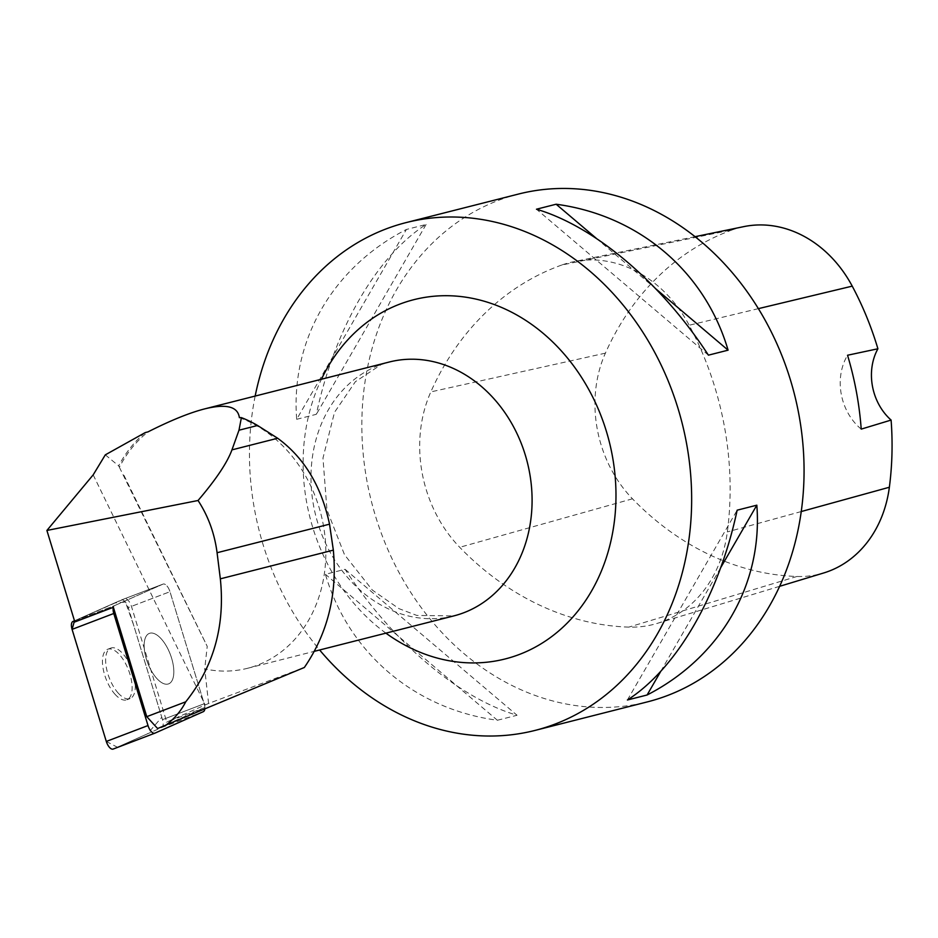 <?xml version="1.0" encoding="UTF-8"?>
<svg xmlns="http://www.w3.org/2000/svg" width="938" height="938" viewBox="0 0 938 938"><rect width="100%" height="100%" fill="white"/><g stroke="black" fill="none" stroke-linecap="round" stroke-linejoin="round"><path stroke-width="0.7" stroke-dasharray="4.69 3.52" d="M156.869 678.537A27.014 12.088 -110.9 0 1 144.733 652.156A27.014 12.088 -110.9 0 1 149.365 633.385A27.014 12.088 -110.9 0 1 170.282 654.314A27.014 12.088 -110.9 0 1 168.606 683.872A27.014 12.088 -110.9 0 1 156.869 678.537A27.014 12.088 69.1 0 0 168.606 683.872A27.014 12.088 69.1 0 0 170.282 654.314A27.014 12.088 69.1 0 0 149.365 633.385A27.014 12.088 69.1 0 0 144.3 642.53A27.014 12.088 69.1 0 0 156.869 678.537M204.777 709.245A8.313 3.729 69.1 0 0 204.191 703.758L169.977 591.702A8.313 3.729 69.1 0 0 163.13 584.069A8.313 3.729 69.1 0 0 163.048 584.104L114.624 605.596A8.313 3.729 69.1 0 0 113.369 607.261A8.313 3.729 -110.9 0 1 114.624 605.596L76.095 620.288L124.52 598.784A8.313 3.729 -110.9 0 1 124.602 598.749A8.313 3.729 -110.9 0 1 131.449 606.382L165.663 718.449A8.313 3.729 -110.9 0 1 166.343 722.225L208.588 703.465L304.346 667.481M106.299 741.442L117.332 747.211L147.383 733.868L161.77 717.277L133.454 624.544L125.422 602.044L114.553 603.005L74.489 620.804L121.342 599.992A8.313 3.729 -110.9 0 1 121.424 599.968A8.313 3.729 -110.9 0 1 128.272 607.59L162.497 719.657A8.313 3.729 -110.9 0 1 161.653 727.536L113.228 749.04M115.163 694.437A27.014 12.088 -110.9 0 1 103.028 668.044A27.014 12.088 -110.9 0 1 107.671 649.272A27.014 12.088 -110.9 0 1 128.588 670.213A27.014 12.088 -110.9 0 1 126.911 699.76A27.014 12.088 -110.9 0 1 115.163 694.437M145.214 432.594A132.035 109.969 -104.3 0 0 118.657 465.858L119.372 467.253A130.98 109.101 75.7 0 1 148.005 431.879M165.663 718.449L204.191 703.758A8.313 3.729 -110.9 0 1 204.871 707.533L157.596 728.521M204.871 707.533L166.343 722.225M239.378 417.644A130.98 109.101 75.7 0 1 325.767 547.733A130.98 109.101 75.7 0 1 247.538 668.29A130.98 109.101 75.7 0 1 204.719 668.923L208.588 703.465M119.372 467.253L207.216 646.352L204.719 668.923M105.314 454.848L118.657 465.858M255.159 396.071A261.972 218.202 -104.3 0 0 319.635 649.987M518.468 194.06A261.972 218.202 -104.3 0 0 371.471 501.678A261.972 218.202 -104.3 0 0 647.443 701.87M497.375 720.255L517.049 715.26C458.494 697.989 392.354 641.85 345.09 569.307L325.416 574.302C348.455 653 414.608 709.14 497.375 720.255L325.416 574.302M296.689 419.298L316.352 414.303C334.409 329.203 376.607 256.191 426.087 224.475L406.412 229.47C332.72 267.342 290.51 340.353 296.689 419.298L406.412 229.47M561.71 265.044A293.406 244.384 -104.3 0 0 430.823 391.896A125.739 104.739 -104.3 0 0 459.714 547.3A293.406 244.384 -104.3 0 0 628.765 627.123A125.739 104.739 -104.3 0 0 657.175 623.407A125.739 104.739 -104.3 0 0 727.337 531.916A293.406 244.384 -104.3 0 0 689.184 325.24A125.739 104.739 -104.3 0 0 573.505 261.737A125.739 104.739 -104.3 0 0 561.71 265.044L732.766 229.728A285.504 237.806 -104.3 0 0 605.397 353.157A117.848 98.162 -104.3 0 0 632.482 498.805A285.504 237.806 -104.3 0 0 796.972 576.471A117.848 98.162 -104.3 0 0 823.599 573.001M743.822 226.621A117.848 98.162 -104.3 0 0 732.766 229.728M861.213 429.123A52.399 43.64 75.7 0 1 847.542 355.244M656.061 289.033L596.369 238.381M708.413 355.162L536.466 209.221M426.087 224.475L316.352 414.303M345.09 569.307L517.049 715.26M660.762 671.35L720.736 567.596M627.416 699.994L737.151 510.178M74.841 621.941A8.313 3.729 -110.9 0 1 76.095 620.288M124.52 598.784L163.048 584.104L114.624 605.596L74.512 620.886M121.342 599.992L163.048 584.104A8.313 3.729 -110.9 0 1 163.13 584.069A8.313 3.729 -110.9 0 1 169.977 591.702L131.449 606.382M162.497 719.657L204.191 703.758L169.977 591.702L128.272 607.59M118.34 693.229A27.014 12.088 -110.9 0 1 106.205 666.836A27.014 12.088 -110.9 0 1 110.836 648.064A27.014 12.088 -110.9 0 1 131.754 669.005A27.014 12.088 -110.9 0 1 130.077 698.552A27.014 12.088 -110.9 0 1 118.34 693.229M161.653 727.536L203.358 711.649M93.179 474.874L205.188 704.977M378.495 365.48A130.98 109.101 -104.3 0 0 312.26 497.328A130.98 109.101 -104.3 0 0 410.95 616.547A130.98 109.101 -104.3 0 0 453.781 615.914L416.847 615.434L398.955 608.645L372.374 590.108L344.527 554.757L326.952 509.838L322.965 458.154L334.503 412.321L355.408 381.66L381.145 364.624L389.293 362.009A130.98 109.101 -104.3 0 0 378.495 365.48M605.397 353.157L430.823 391.896M632.482 498.805L459.714 547.3M796.972 576.471L628.765 627.123M801.228 511.55L727.337 531.916M758.408 308.637L689.184 325.24M385.917 633.15A185.349 154.383 75.7 0 1 321.429 379.245M124.602 598.749L121.424 599.968M110.836 648.064L107.671 649.272M130.077 698.552L126.911 699.76M123.945 475.285L207.216 646.341M247.538 668.29L314.418 651.312M779.595 586.332L657.175 623.407M695.105 236.669L573.505 261.737"/><path stroke-width="1.41" d="M113.369 607.261L146.774 716.667L157.596 728.521L304.346 667.481C327.749 633.326 337.422 594.211 333.342 550.137L329.531 524.166C321.406 486.236 304.123 457.603 277.671 438.257L257.587 425.489A132.035 109.969 -104.3 0 0 241.394 417.621L238.991 430.214L231.944 449.877C227.289 462.61 215.998 479.494 198.047 500.505L46.9 530.451L74.841 621.941L113.369 607.261A8.313 3.729 69.1 0 0 113.779 613.487L148.005 725.555A8.313 3.729 69.1 0 0 154.852 733.176A8.313 3.729 69.1 0 0 154.934 733.141L203.358 711.649A8.313 3.729 69.1 0 0 204.777 709.245M154.758 733.211L113.228 749.04A8.313 3.729 -110.9 0 1 113.146 749.075A8.313 3.729 -110.9 0 1 106.299 741.442L72.085 629.375A8.313 3.729 -110.9 0 1 72.918 621.495L74.489 620.804L72.085 629.398L106.299 741.442L148.005 725.555M46.9 530.451L93.179 474.874L105.314 454.848L145.214 432.594L148.005 431.879C170.669 420.435 189.535 412.779 204.601 408.909C226.234 403.551 237.83 406.459 239.378 417.644L241.394 417.621M198.047 500.505C208.248 516.099 214.591 533.511 217.077 552.728L220.336 578.84C225.214 625.763 213.676 666.754 185.736 701.812C181.069 710.981 174.28 718.895 165.369 725.566M146.774 716.667L185.736 701.812M319.635 649.987A261.972 218.202 -104.3 0 0 535.035 730.421A261.972 218.202 -104.3 0 0 556.621 723.479A261.972 218.202 -104.3 0 0 681.199 419.591A261.972 218.202 -104.3 0 0 422.85 219.175A261.972 218.202 -104.3 0 0 406.06 222.611A261.972 218.202 -104.3 0 0 255.159 396.071M535.035 730.421L647.443 701.87A261.972 218.202 -104.3 0 0 796.808 404.266A261.972 218.202 -104.3 0 0 535.258 190.625A261.972 218.202 -104.3 0 0 518.468 194.06L406.06 222.611M536.466 209.221L556.128 204.226C638.907 215.341 705.048 271.481 728.087 350.167L708.413 355.162C661.149 282.631 595.009 226.492 536.466 209.221M737.151 510.178L756.825 505.183C762.993 584.128 720.783 657.139 647.091 694.999L627.416 699.994C676.896 668.278 719.094 595.267 737.151 510.178M779.595 586.332L823.599 573.001A117.848 98.162 -104.3 0 0 889.365 487.244A285.504 237.806 -104.3 0 0 891.1 420.072L861.213 429.123A286.969 239.026 75.7 0 0 847.542 355.244L877.909 348.772A285.504 237.806 -104.3 0 0 852.232 286.137A117.848 98.162 -104.3 0 0 743.822 226.621L695.105 236.669M877.909 348.772A52.399 43.64 -104.3 0 0 891.1 420.072M728.087 350.167L656.061 289.033M596.369 238.381L556.128 204.226M647.091 694.999L660.762 671.35M720.736 567.596L756.825 505.183M113.779 613.487L72.085 629.375M72.918 621.495L74.512 620.886M314.418 651.312L453.781 615.914A130.98 109.101 -104.3 0 0 527.273 462.106A130.98 109.101 -104.3 0 0 389.293 362.009L204.601 408.909M889.365 487.244L801.228 511.55M852.232 286.137L758.408 308.637M321.429 379.245A185.349 154.383 75.7 0 1 398.638 304.569A185.349 154.383 75.7 0 1 603.626 422.886A185.349 154.383 75.7 0 1 520.438 654.044A185.349 154.383 75.7 0 1 385.917 633.15M220.336 578.84L333.342 550.137M231.944 449.877L277.671 438.257M217.077 552.728L329.531 524.166M238.991 430.214L257.587 425.489M154.852 733.176L113.146 749.075"/></g></svg>
